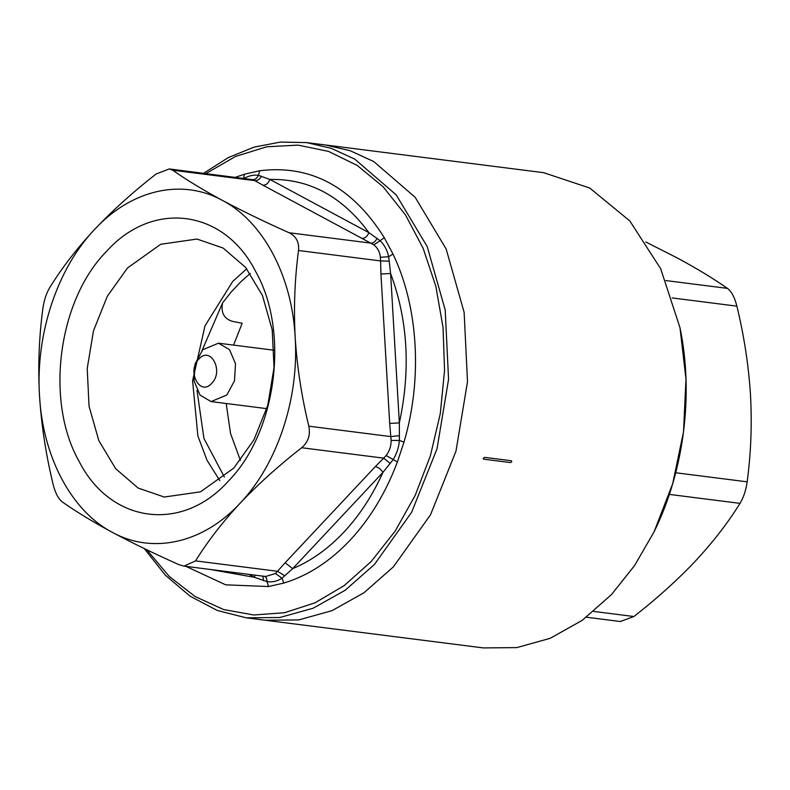 <?xml version="1.0" encoding="UTF-8"?>
<svg xmlns="http://www.w3.org/2000/svg" width="790" height="790" viewBox="0 0 790 790"><rect width="100%" height="100%" fill="white"/><g stroke="black" fill="none" stroke-linecap="round" stroke-linejoin="round"><path stroke-width="1.19" d="M235.331 177.325L244.426 174.225L259.713 170.749C310.727 164.468 352.251 186.776 384.286 237.681L392.995 254.054C418.414 306.945 422.63 379.18 403.996 442.094L399.404 440.465C398.812 447.594 396.659 454.062 392.966 459.869L382.913 472.42C372.534 495.508 359.549 515.406 343.936 532.105C328.294 548.704 311.201 560.89 292.675 568.652L281.981 578.211C277.438 581.252 272.451 582.388 267.04 581.618L254.528 577.332L210.308 569.471M301.662 447.733C308.189 442.203 310.569 435.023 308.811 426.185C301.592 396.442 297.06 366.797 295.184 337.271C299.183 398.476 277.369 464.184 240.121 503.23C258.024 484.3 278.544 465.804 301.662 447.733L383.683 458.151L386.122 455.534L397.41 461.943C385.797 492.713 370.016 518.813 350.049 540.242C329.983 561.493 307.912 575.762 283.827 583.06L281.981 578.211L275.493 573.5L285.131 562.786L292.675 568.652L382.913 472.42C380.928 469.211 378.41 467.255 375.369 466.554L383.683 458.151L390.28 463.434M284.874 575.831L277.576 571.298L195.545 560.88C207.76 541.239 222.622 522.022 240.121 503.23C203.326 543.145 152.707 554.659 112.279 532.322C131.979 542.839 154.208 553.622 178.945 564.662L184.031 566.144L195.545 560.88M283.827 583.06L268.531 586.536L225.683 584.827L185.946 566.381M403.996 442.094L397.41 461.943M144.224 548.537L165.466 575.308L190.074 596.174L217.299 610.492L246.322 617.829L279.788 617.513L313.136 608.231L345.092 590.318L374.45 564.465L411.59 512.364L437.018 448.829L448.562 379.348L445.195 309.947L427.222 246.618L396.205 194.863L354.819 159.165L331.326 148.352L306.648 142.595L280.401 142.082L254.054 147.128L228.241 157.615L203.553 173.296M259.713 170.749L258.429 175.321C253.59 174.62 248.603 175.755 243.478 178.718L244.426 174.225M268.531 586.536L267.04 581.618C267 578.428 265.934 576.601 263.86 576.147M386.122 455.534C389.47 451.228 391.149 446.202 391.129 440.435L389.687 423.42L399.345 422.907L399.404 440.465L391.129 440.435M265.647 576.493L275.493 573.5M392.995 254.054L388.66 256.72L390.615 273.488C407.887 320.029 410.8 369.829 399.345 422.907L390.615 273.488L380.948 274.012L380.563 260.927L389.282 261.174M384.286 237.681L380.158 240.723C384.394 244.841 387.228 250.173 388.66 256.72L380.425 257.273C379.783 251.941 377.581 247.784 373.798 244.821L362.037 238.432C365.039 238.412 367.32 236.487 368.891 232.645L380.158 240.723L373.798 244.821M380.425 257.273L380.563 260.927L298.531 250.509C294.719 279.038 293.603 307.962 295.184 337.271C292.014 275.888 263.198 221.684 222.415 200.403C203 189.916 186.43 179.853 172.704 170.215L254.736 180.624L252.454 179.626C255.012 179.755 256.997 178.323 258.429 175.321L269.913 179.468C309.097 178.55 342.09 196.275 368.891 232.645L269.913 179.468C268.343 183.31 266.052 185.235 263.05 185.245L254.736 180.624C257.491 180.792 259.752 179.31 261.5 176.18M654.061 531.877C684.101 470.988 693.857 394.161 679.983 327.712L685.977 379.032L683.508 431.883L672.695 483.678L654.061 531.877L634.597 565.551L611.49 594.554L582.121 620.407L550.166 638.32L516.818 647.602L483.352 647.918L265.262 620.239L298.729 619.923L332.077 610.631L364.032 592.727L393.39 566.865L430.53 514.774L455.958 451.228L467.502 381.748L464.135 312.346L446.162 249.028L415.145 197.273L373.759 161.565L350.266 150.762L325.589 144.995L350.266 150.762L373.759 161.565L415.145 197.273L446.162 249.028L464.135 312.346L467.502 381.748L455.958 451.228L430.53 514.774L393.39 566.865L364.032 592.727L332.077 610.631L298.729 619.923L265.262 620.239L246.322 617.829M262.882 576.147L263.505 580.689M249.038 574.389L254.528 577.332L254.953 575.14M112.279 532.322C93.023 521.923 76.452 511.861 62.568 502.134C58.43 498.984 55.28 493.059 53.118 484.359C45.879 454.428 41.347 424.793 39.5 395.444C42.67 456.837 71.495 511.031 112.279 532.322M106.324 251.595C152.796 199.564 224.508 209.311 255.891 271.938C289.713 331.958 276.52 432.249 228.369 481.12C181.888 533.161 110.185 523.405 78.802 460.777C44.971 400.757 58.164 300.467 106.324 251.595M298.531 250.509C299.311 242.184 296.161 236.259 289.081 232.744C264.324 221.704 242.105 210.92 222.415 200.403C181.986 178.046 131.357 189.561 94.563 229.485C57.315 268.521 35.501 334.239 39.5 395.444C37.91 366.224 39.026 337.3 42.848 308.683C44.023 300.23 46.413 293.041 49.997 287.135C62.203 267.494 77.065 248.277 94.563 229.485C112.476 210.555 132.987 192.059 156.104 173.988L169.307 168.942L172.704 170.215M399.483 435.685L390.833 436.603L308.811 426.185M377.116 238.294C375.467 241.483 373.463 243.103 371.112 243.152L289.081 232.744M252.454 179.626L169.712 169.001M127.447 268.017L107.292 296.309L93.487 330.803L87.216 368.515L89.043 406.188L98.799 440.563L115.636 468.658L138.102 488.042L164.251 497.038L200.522 491.824L233.81 468.065L253.965 439.783L267.771 405.29L274.031 367.577L272.214 329.894L262.458 295.529L245.611 267.435L223.145 248.05L196.996 239.054L160.735 244.268L127.447 268.017M246.727 268.798L232.754 281.388L204.995 325.835L192.592 380.81L197.865 435.892L206.95 460.155L219.827 480.656M250.233 273.459L240.664 281.931L230.937 292.3L222.583 302.896L202.072 350.484M197.006 390.398L203.929 438.42L224.38 477.032M222.583 302.896C220.736 312.534 223.945 318.656 232.191 321.283L242.165 323.288L233.583 345.102M226.177 403.493L230.552 433.532L240.417 460.402M483.213 458.309L484.685 457.371L511.367 460.758L511.782 461.548L510.636 462.594L483.529 459.148L483.213 458.309M679.983 327.712L660.687 268.738L629.798 220.924L589.745 188.05L543.678 172.684L306.648 142.595M645.776 241.977L677.721 258.192C697.136 268.689 713.706 278.751 727.432 288.38C731.55 291.49 734.7 297.415 736.882 306.155C744.091 335.898 748.634 365.543 750.5 395.069C752.08 424.576 750.964 453.49 747.152 481.831C745.987 490.244 743.607 497.424 740.003 503.378C727.916 522.852 713.064 542.068 695.437 561.028C677.386 580.077 656.875 598.583 633.896 616.526L620.318 621.513M202.744 349.743L195.061 363.953L194.054 381.017L200.077 395.148L211.078 401.577L226.819 395.02L234.502 380.81L235.509 363.746L229.485 349.615L218.484 343.186L202.744 349.743M211.73 383.288C200.077 396.886 186.41 371.172 198.853 359.065C210.505 345.467 224.182 371.182 211.73 383.288M146.782 549.771L169.188 576.364L195.051 596.499L223.531 609.515L253.689 614.985L284.528 612.724L315.042 602.819L344.223 585.587L371.112 561.591L395.188 531.077L415.165 495.429L430.372 455.86L440.277 413.713L444.553 370.421L443.052 327.455L435.833 286.276L423.124 248.267L405.369 214.742L383.18 186.835L357.287 165.475L328.591 151.413L298.047 145.113L266.714 146.792L235.647 156.4L205.904 173.593M285.131 562.786L375.369 466.554M389.687 423.42L380.948 274.012M362.037 238.432L263.05 185.245M593.705 611.42L633.896 616.526M665.861 280.569L727.432 288.38M736.882 306.155L672.181 297.939M675.717 472.766L747.152 481.831M740.003 503.378L669.337 494.402M265.677 576.502L184.554 566.203M586.447 617.217L620.693 621.562M211.078 401.577L266.803 408.647M218.484 343.186L274.219 350.256"/></g></svg>
